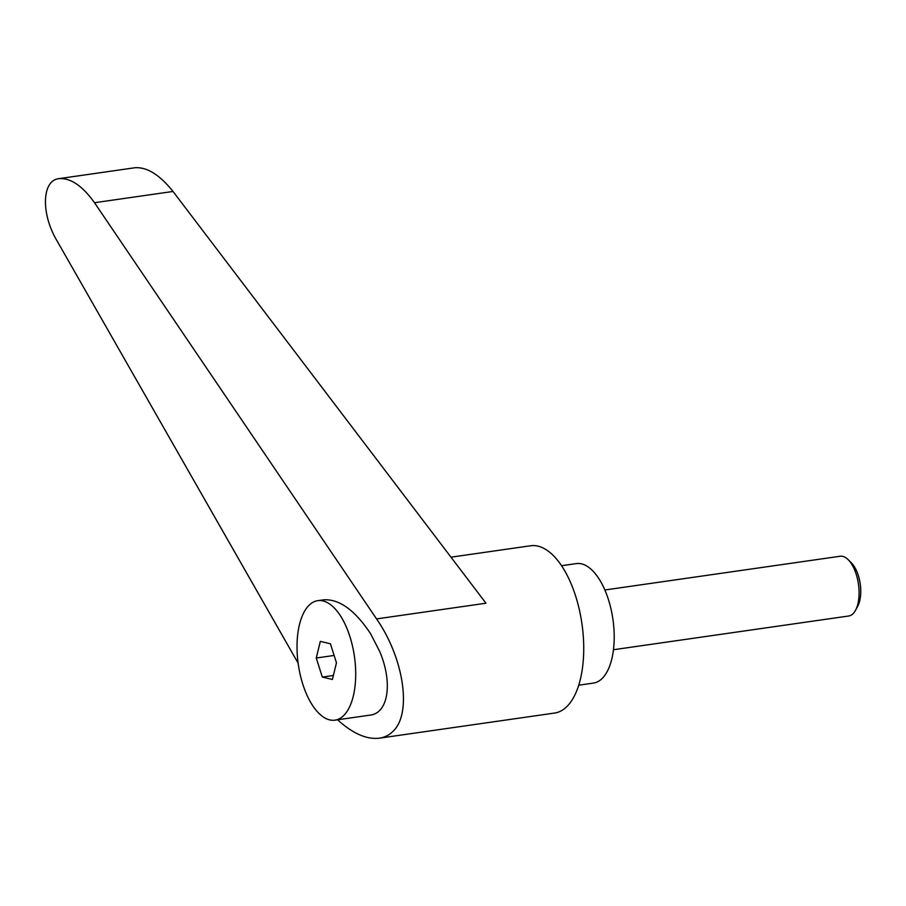 <?xml version="1.0" encoding="UTF-8"?>
<svg xmlns="http://www.w3.org/2000/svg" width="906" height="906" viewBox="0 0 906 906"><rect width="100%" height="100%" fill="white"/><g stroke="black" fill="none" stroke-linecap="round" stroke-linejoin="round"><path stroke-width="1.36" d="M604.868 589.987L840.134 556.25A30.181 14.168 81.8 0 1 848.254 559.749A30.181 14.168 81.8 0 1 855.502 610.35A30.181 14.168 81.8 0 1 853.146 613.611A30.181 14.168 81.8 0 1 848.707 616.001L613.441 649.738M855.502 610.35L857.676 606.374A25.9 12.163 -98.2 0 0 860.677 593.985A25.9 12.163 -98.2 0 0 857.812 574.008A25.9 12.163 -98.2 0 0 851.447 562.954L848.254 559.749M302.785 684.155A60.362 28.335 -98.2 0 0 334.926 720.168A60.362 28.335 -98.2 0 0 349.942 636.68A60.362 28.335 -98.2 0 0 317.791 600.667A60.362 28.335 -98.2 0 0 302.785 684.155M334.926 720.168L370.09 715.117C388.414 713.215 392.989 682.445 379.591 651.233L370.577 633.724C355.084 610.338 339.524 599.025 323.895 599.795L317.791 600.667M337.564 719.783C352.694 733.52 366.624 739.647 379.32 738.186L554.653 713.045A84.507 39.671 -98.2 0 0 567.077 706.363A84.507 39.671 -98.2 0 0 579.33 609.681A84.507 39.671 -98.2 0 0 530.667 545.752L450.973 557.179M379.32 738.186C384.642 737.405 389.195 735.117 392.989 731.335C412.128 713.645 404.053 658.413 376.556 618.911L94.507 202.718C82.514 185.923 70.725 177.893 59.139 178.618C41.914 180.147 40.702 213.272 56.885 240.6L298.142 663.192M578.707 685.208L593.43 683.09A60.362 28.335 -98.2 0 0 602.309 678.322A60.362 28.335 -98.2 0 0 611.063 609.262A60.362 28.335 -98.2 0 0 576.295 563.6L561.573 565.706M59.139 178.618L135.005 167.735C147.066 166.942 159.739 174.847 173.012 191.46L485.967 603.215L376.556 618.911M336.466 662.818L332.4 679.466L322.31 677.065L316.262 658.016L320.316 641.369L330.418 643.77L336.466 662.818M322.31 677.065L333.374 675.48M316.262 658.016L334.121 655.457M857.88 574.189A24.949 11.71 81.8 0 1 857.937 574.359A24.949 11.71 81.8 0 1 860.7 593.611A24.949 11.71 81.8 0 1 860.689 593.792M173.012 191.46L94.507 202.718"/></g></svg>
